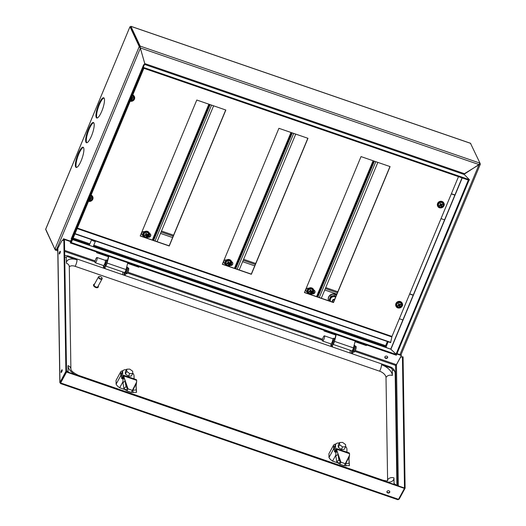 <?xml version="1.0" encoding="UTF-8"?>
<svg xmlns="http://www.w3.org/2000/svg" width="526" height="526" viewBox="0 0 526 526"><rect width="100%" height="100%" fill="white"/><g stroke="black" fill="none" stroke-linecap="round" stroke-linejoin="round"><path stroke-width="0.79" d="M55.756 249.515L54.882 249.186L139.245 46.518L130.001 26.773L130.632 26.99L139.877 46.735L139.245 46.518L140.37 48.195L144.755 63.587L144.223 64.856L143.697 64.672L71.174 238.896L71.766 239.271A1.381 0.342 -71 0 0 71.595 239.337M71.681 239.133L71.174 240.343L70.07 241.02M65.895 371.363L66.526 371.58L64.474 240.303L63.843 240.086L65.895 371.363L59.839 382.691L57.748 248.594L56.683 249.239L54.882 249.186L45.729 229.218M464.294 174.132L479.594 164.125M103.984 97.981A10.684 2.637 -71 0 0 98.355 107.251A10.684 2.637 -71 0 0 97.08 118.028M93.694 122.703A10.684 2.637 -71 0 0 88.283 131.362A10.684 2.637 -71 0 0 86.573 142.415A10.684 2.637 -71 0 0 86.79 142.75M83.404 147.425A10.684 2.637 -71 0 0 77.993 156.084A10.684 2.637 -71 0 0 76.283 167.136A10.684 2.637 -71 0 0 76.5 167.472M104.207 98.316A10.684 2.637 -71 0 0 103.701 97.79A10.684 2.637 -71 0 0 97.724 107.034A10.684 2.637 -71 0 0 96.738 118.002A10.684 2.637 -71 0 0 102.261 110.006A10.684 2.637 -71 0 0 104.207 98.316M85.942 142.198A10.684 2.637 -71 0 0 86.448 142.724A10.684 2.637 -71 0 0 92.425 133.479A10.684 2.637 -71 0 0 93.411 122.512A10.684 2.637 -71 0 0 87.888 130.507A10.684 2.637 -71 0 0 85.942 142.198M75.652 166.92A10.684 2.637 -71 0 0 76.158 167.446A10.684 2.637 -71 0 0 82.128 158.194A10.684 2.637 -71 0 0 83.115 147.234A10.684 2.637 -71 0 0 77.598 155.229A10.684 2.637 -71 0 0 75.652 166.92M386.584 347.693L385.643 345.681L386.538 347.679M479.968 163.152L480.317 164.224L400.924 354.971M479.771 163.625L478.864 164.592M130.81 27.352L139.909 46.722L140.166 46.104L479.975 163.132L470.5 143.315M45.637 229.448L129.981 26.701L130.915 27.595L130.875 26.3L140.166 46.104L140.33 47.932L479.186 164.631L464.432 173.685L144.795 63.6L139.909 46.722M55.638 249.495L55.269 250.054L46.005 230.237M56.387 249.245L55.269 250.054L57.788 250.961M55.526 249.436L56.361 249.192M57.768 249.857L56.466 249.409L57.748 248.62M70.109 241.04L71.188 240.31M479.975 163.132L479.186 164.631M140.363 48.168L140.232 47.715M144.637 64.435L464.28 174.52L469.402 179.701L143.328 67.4L144.703 63.409M144.361 64.52A1.381 0.342 -71 0 0 144.367 65.033L143.697 64.672M464.28 174.52L464.432 173.685M469.402 179.701L469.146 180.319L143.072 68.018L143.328 67.4M71.562 239.941L71.358 240.408M71.017 242.473L70.523 242.302L71.832 239.337A1.381 0.342 -71 0 0 71.766 239.271M71.26 242.558L395.927 354.373M396.17 354.458L396.597 354.603L468.995 180.267M70.523 242.302L70.267 242.92L396.341 355.221L396.597 354.603M478.949 164.776L399.944 354.636M139.877 46.735L140.37 48.195L56.683 249.239M55.44 249.199L54.882 249.186M55.874 249.232L55.513 249.403M396.532 354.557L390.884 349.277A1.381 0.329 -157.4 0 1 390.779 349.054L462.038 177.873M395.953 354.399L468.344 180.043M468.475 180.175L469.054 180.333M72.549 239.639L143.868 68.295L72.549 239.639L71.253 242.571L70.615 242.308L143.157 68.051M143.808 68.275L143.138 68.084M143.776 68.354L71.253 242.571M454.924 194.962L451.38 193.739M454.858 195.12L451.315 193.897M441.025 218.619L444.569 219.842M335.982 334.483L334.753 339.309M336.252 334.529L334.503 341.374L353.452 347.903L355.201 341.052M353.452 347.903A2.518 0.618 109 0 1 351.822 350.835L333.122 344.398M333.326 344.03A2.518 0.618 -71 0 0 334.503 341.374L334.378 341.459M332.386 302.036A2.071 1.94 -25.1 0 1 334.714 299.268M334.543 299.682A1.723 1.617 154.9 0 0 332.853 302.2M95.324 240.921L95.416 241.125A2.071 0.493 -157.4 0 1 95.43 241.263A2.071 0.493 -157.4 0 1 92.661 240.612A2.071 0.493 -157.4 0 1 91.609 239.672A2.071 0.493 -157.4 0 1 91.623 239.646L89.269 245.3M92.313 239.882A1.723 0.414 22.6 0 0 92.931 240.277A1.723 0.414 22.6 0 0 95.193 240.875M108.573 256.162L107.337 260.988M108.836 256.208L107.087 263.053L126.043 269.582L127.785 262.73M126.043 269.582A2.518 0.618 109 0 1 124.406 272.514L105.713 266.077M105.917 265.709A2.518 0.618 -71 0 0 107.087 263.053L106.969 263.138M413.252 295.079L409.701 293.863M413.186 295.237L409.636 294.021M399.346 318.736L402.89 319.959M337.837 291.766L325.725 287.597M255.715 263.487L243.604 259.311M173.593 235.201L161.482 231.032M149.509 233.472A2.071 1.94 -25.1 0 1 148.115 237.226M141.744 234.346A2.071 1.94 154.9 0 0 142.789 235.221L142.888 235.431A2.071 1.94 -25.1 0 1 141.77 232.926A2.071 1.94 -25.1 0 1 144.433 231.723M148.339 237.062A2.071 1.94 154.9 0 0 150.535 234.34M213.609 105.818L157.064 241.658M231.631 261.757A2.071 1.94 -25.1 0 1 230.237 265.505M223.866 262.632A2.071 1.94 154.9 0 0 224.911 263.5L225.01 263.717A2.071 1.94 -25.1 0 1 223.885 261.212A2.071 1.94 -25.1 0 1 226.555 260.008M230.46 265.347A2.071 1.94 154.9 0 0 232.656 262.619M295.73 134.097L239.185 269.937M313.752 290.036A2.071 1.94 -25.1 0 1 312.359 293.791M305.987 290.911A2.071 1.94 154.9 0 0 307.033 291.785L307.131 291.996A2.071 1.94 -25.1 0 1 306.007 289.491A2.071 1.94 -25.1 0 1 308.677 288.294M312.582 293.626A2.071 1.94 154.9 0 0 314.778 290.904M377.852 162.383L321.307 298.222M143.092 235.964A3.445 3.235 -25.1 0 1 145.485 231.282A3.445 3.235 -25.1 0 1 149.338 233.044M145.794 232.446A2.413 2.268 -25.1 0 1 148.562 235.267A2.413 2.268 -25.1 0 1 144.512 236.279A2.413 2.268 -25.1 0 1 145.794 232.446M146.267 233.452L146.682 234.234A3.327 0.776 -107.5 0 0 146.425 233.406A3.189 0.539 166.7 0 1 145.735 233.583L145.741 234.57L145.801 233.564M145.689 234.747L145.893 234.432L145.689 234.747A3.327 0.559 166.7 0 1 144.867 234.905L145.012 235.556L146.162 235.194L146.346 236.332A3.189 1.578 -11.7 0 0 147.037 236.154L146.629 235.076L146.833 234.76L147.168 235.168A3.327 1.644 -11.7 0 0 147.905 234.839A3.189 0.743 -107.5 0 0 147.76 234.182A3.327 0.559 166.7 0 1 146.997 234.418M147.168 235.168L146.958 235.484L146.629 235.076M147.037 236.154A3.327 0.776 -107.5 0 0 146.958 235.484M146.169 235.681L145.84 235.01M145.012 235.556A3.327 1.644 -11.7 0 0 145.853 235.497M146.162 235.194L146.34 235.99L146.807 235.872M146.346 236.332L146.34 235.99M146.833 234.76L147.602 234.234M144.933 234.892L145.005 235.221M225.213 264.249A3.445 3.235 -25.1 0 1 227.6 259.561A3.445 3.235 -25.1 0 1 231.46 261.323M227.916 260.732A2.413 2.268 -25.1 0 1 230.684 263.552A2.413 2.268 -25.1 0 1 226.634 264.558A2.413 2.268 -25.1 0 1 227.916 260.732M228.389 261.731L228.803 262.52A3.327 0.776 -107.5 0 0 228.547 261.692A3.189 0.539 166.7 0 1 227.857 261.863L227.863 262.849L227.922 261.849M227.811 263.026L228.014 262.717L227.811 263.026A3.327 0.559 166.7 0 1 226.989 263.184L227.133 263.842L228.284 263.48L228.468 264.611A3.189 1.578 -11.7 0 0 229.158 264.44L228.751 263.362L228.955 263.046L229.29 263.447A3.327 1.644 -11.7 0 0 230.026 263.118A3.189 0.743 -107.5 0 0 229.882 262.461A3.327 0.559 166.7 0 1 229.119 262.704M229.29 263.447L229.08 263.763L228.751 263.362M229.158 264.44A3.327 0.776 -107.5 0 0 229.08 263.763M228.291 263.96L227.962 263.296M227.133 263.842A3.327 1.644 -11.7 0 0 227.975 263.776M228.284 263.48L228.462 264.276L228.928 264.157M228.468 264.611L228.462 264.276M228.955 263.046L229.724 262.513M227.054 263.171L227.127 263.5M307.335 292.528A3.445 3.235 -25.1 0 1 309.722 287.847A3.445 3.235 -25.1 0 1 313.581 289.609M310.038 289.011A2.413 2.268 -25.1 0 1 312.806 291.831A2.413 2.268 -25.1 0 1 308.755 292.844A2.413 2.268 -25.1 0 1 310.038 289.011M310.511 290.017L310.925 290.799A3.327 0.776 -107.5 0 0 310.669 289.977A3.189 0.539 166.7 0 1 309.978 290.148L309.985 291.134L310.044 290.135M309.932 291.312L310.136 290.996L309.932 291.312A3.327 0.559 166.7 0 1 309.11 291.47L309.255 292.127L310.406 291.759L310.59 292.897A3.189 1.578 -11.7 0 0 311.28 292.726L310.873 291.641L311.076 291.325L311.412 291.733A3.327 1.644 -11.7 0 0 312.148 291.404A3.189 0.743 -107.5 0 0 312.003 290.746A3.327 0.559 166.7 0 1 311.241 290.983M311.412 291.733L311.201 292.048L310.873 291.641M311.28 292.726A3.327 0.776 -107.5 0 0 311.201 292.048M310.412 292.246L310.084 291.575M309.255 292.127A3.327 1.644 -11.7 0 0 310.097 292.061M310.406 291.759L310.583 292.555L311.05 292.436M310.59 292.897L310.583 292.555M311.076 291.325L311.846 290.799M309.176 291.457L309.249 291.785M74.935 233.899L390.601 342.617L391.982 336.436L458.494 176.651M222.314 264.269L251.369 274.283L307.966 138.312L278.911 128.305L222.314 264.269M140.192 235.99L169.247 245.997L225.845 110.033L196.79 100.025L140.192 235.99M304.436 292.555L333.491 302.562L390.088 166.597L361.033 156.59L304.436 292.555M390.805 342.387L75.047 233.636M222.366 264.144L251.29 274.105L307.835 138.266M140.245 235.865L169.168 245.826L225.713 109.987M304.488 292.43L333.412 302.391L389.957 166.551M337.988 462.946L332.557 461.078A7.758 4.234 -151.4 0 1 328.98 457.535L328.921 453.708L333.615 445.081L333.675 448.908L328.98 457.535M123.018 370.705A7.758 4.234 28.6 0 0 120.73 371.764L116.036 380.39L116.095 384.217A7.758 4.234 28.6 0 0 119.678 387.761L125.103 389.628M62.206 370.061A1.447 0.355 -71 0 0 62.101 369.758A1.447 0.355 -71 0 0 61.292 371.008A1.447 0.355 -71 0 0 61.154 372.493A1.447 0.355 -71 0 0 61.812 371.639A1.447 0.355 -71 0 0 62.206 370.061M63.843 240.086L61.864 240.744L57.748 248.594M60.358 251.586A1.447 0.355 -71 0 0 60.253 251.283A1.447 0.355 -71 0 0 59.445 252.539A1.447 0.355 -71 0 0 59.306 254.019A1.447 0.355 -71 0 0 59.964 253.17A1.447 0.355 -71 0 0 60.358 251.586M70.793 241.684L63.508 239.172L63.501 238.765L62.548 240.52M70.951 241.329L63.501 238.765M402.436 356.7L403.067 356.917L405.119 488.194L404.487 487.977L402.436 356.7L400.464 357.358L396.459 364.715L395.506 365.623M398.3 499.588L399.181 499.102L405.119 488.194M66.578 372.04L66.572 371.626L404.441 487.99L404.448 488.404L66.578 372.04L60.641 382.948L66.572 371.626M404.448 488.404L398.511 499.312L397.36 499.299M389.773 491.665A1.447 1.157 -0.9 0 1 386.919 491.711M388.931 490.83A1.447 1.157 -0.9 0 1 388.366 493.053A1.447 1.157 -0.9 0 1 386.899 491.915A1.447 1.157 -0.9 0 1 388.931 490.83M60.937 382.829L60.589 382.487L60.937 382.829M60.661 383.336L59.957 382.27L57.86 248.101M66.526 371.58L60.589 382.487L59.957 382.27M61.779 371.724A1.447 0.355 109 0 1 62.114 370.751M59.931 253.249A1.447 0.355 109 0 1 60.26 252.276M63.508 239.172L62.831 240.428M354.833 351.368L395.552 365.386L396.413 364.669L401.384 355.537L401.377 355.122L396.933 353.597M384.92 356.799A1.447 1.157 179.1 0 0 386.268 358.416A1.447 1.157 179.1 0 0 386.827 356.187A1.447 1.157 179.1 0 0 384.92 356.799M108.422 256.754L96.613 252.684L96.922 252.105M401.384 355.537L396.782 353.952M366.661 345.003L366.346 345.582L355.037 341.69M335.838 335.075L324.023 331.005L324.338 330.427M139.252 266.682L138.936 267.261L127.627 263.368M387.669 357.022A1.447 1.157 -0.9 0 1 384.822 357.069M139.055 266.616L127.719 262.987M108.52 256.372L96.797 252.335M366.471 344.938L355.135 341.308M335.93 334.694L324.213 330.657M366.346 345.582L366.339 345.168M138.936 267.261L138.93 266.846M387.478 480.738A6.897 3.761 28.6 0 0 387.603 479.929L386.005 377.504A6.897 3.761 28.6 0 0 379.621 371.198L75.139 266.334A6.897 3.761 28.6 0 0 69.294 266.938M103.661 265.485L103.694 267.852L105.108 265.262L105.989 265.564L104.582 268.155A1.032 0.828 179.1 0 0 104.496 268.464M104.496 264.46A1.479 0.368 -71 0 0 104.589 264.598A1.479 0.368 -71 0 0 105.259 263.723A1.479 0.368 -71 0 0 105.667 262.106A1.479 0.368 -71 0 0 105.555 261.797A1.479 0.368 -71 0 0 105.397 261.849M105.108 265.262A3.445 0.848 -71 0 0 106.311 261.922A3.445 0.848 -71 0 0 106.193 259.936A3.445 0.848 -71 0 0 105.384 260.574M105.989 265.564A3.445 0.848 -71 0 0 107.192 262.224A3.445 0.848 -71 0 0 107.08 260.245L106.193 259.936M123.939 275.164A1.032 0.828 179.1 0 0 124.162 274.901L124.123 272.422M124.859 275.479A1.999 1.598 179.1 0 0 125.05 275.203L126.457 272.619L125.576 272.31L124.162 274.901M125.576 272.31A3.445 0.848 109 0 0 126.759 269.036A3.445 0.848 109 0 0 126.7 267.004L127.548 267.293A3.445 0.848 109 0 1 127.66 269.273A3.445 0.848 109 0 1 126.457 272.619M126.122 269.273A1.447 0.355 109 0 1 125.379 271.396M351.355 353.485A1.032 0.828 179.1 0 0 351.578 353.222L351.539 350.743M352.275 353.801A1.999 1.598 179.1 0 0 352.466 353.525L353.873 350.934L352.985 350.632L351.578 353.222M352.985 350.632A3.445 0.848 109 0 0 354.176 347.357A3.445 0.848 109 0 0 354.11 345.326L354.965 345.615A3.445 0.848 109 0 1 355.076 347.594A3.445 0.848 109 0 1 353.873 350.934M353.551 347.535A1.479 0.368 109 0 1 352.755 349.783M331.078 343.807L331.11 346.174L332.517 343.583L333.405 343.886L331.998 346.476A1.032 0.828 179.1 0 0 331.913 346.785M331.932 342.788A1.447 0.355 -71 0 0 332.018 342.886A1.447 0.355 -71 0 0 332.826 341.637A1.447 0.355 -71 0 0 332.958 340.151A1.447 0.355 -71 0 0 332.833 340.177M332.517 343.583A3.445 0.848 -71 0 0 333.721 340.243A3.445 0.848 -71 0 0 333.609 338.257A3.445 0.848 -71 0 0 332.794 338.895M333.405 343.886A3.445 0.848 -71 0 0 334.608 340.546A3.445 0.848 -71 0 0 334.497 338.566L333.609 338.257M335.904 444.023A7.758 4.234 28.6 0 0 333.615 445.081M335.772 455.174L332.557 461.078M333.675 448.908A7.758 4.234 28.6 0 0 334.477 450.059M339.309 443.043A6.207 3.386 28.6 0 0 335.772 444.233A6.207 3.386 28.6 0 0 335.535 445.239L335.647 449.342L336.666 448.678L335.858 451.374L336.962 449.289A3.445 0.848 109 0 1 336.962 449.349L336.982 450.848L335.877 452.879L335.812 455.957L336.745 461.611L339.796 464.202L340.901 462.176L345.266 463.682L344.162 465.707L349.435 465.642L348.988 459.422L349.593 453.695A3.445 0.848 -71 0 0 349.593 453.642L349.034 452.932M335.772 444.233L334.667 446.258A6.207 3.386 28.6 0 0 334.431 447.271L334.497 451.229A3.445 0.848 -71 0 0 334.753 451.952A3.445 0.848 -71 0 0 334.924 451.946L335.89 451.288M335.752 449.316L334.99 451.919M339.638 444.759L342.636 446.909L345.602 446.811L345.569 444.562L342.564 442.405L339.605 442.504L339.638 444.759L338.257 447.297L341.256 449.447L344.221 449.349L345.602 446.811M346.956 452.156L346.91 449.151A6.207 3.386 28.6 0 0 345.595 446.37M339.605 442.504L338.225 445.042L338.257 447.297M342.636 446.909L341.256 449.447M335.858 451.361L335.877 452.879M336.666 448.678L336.962 449.289L336.666 448.678M339.796 464.202L344.162 465.707M349.619 455.187L345.266 463.682L345.707 463.577L345.97 465.983M349.047 459.974L348.791 457.567L349.395 455.832M345.707 463.577L349.172 463.235L348.791 457.567L345.707 463.577M349.172 463.235L349.435 465.642M338.369 463.36L340.552 461.828L340.901 462.176L336.982 450.848L337.994 454.425L335.812 455.957M337.994 454.425L338.928 460.079L340.552 461.828L337.994 454.425M338.928 460.079L336.745 461.611M120.73 371.764L120.789 375.59L116.095 384.217M122.887 381.856L119.678 387.761M120.789 375.59A7.758 4.234 28.6 0 0 121.591 376.741M126.424 369.725A6.207 3.386 28.6 0 0 122.887 370.915L121.782 372.941A6.207 3.386 28.6 0 0 121.545 373.953L121.611 377.911A3.445 0.848 -71 0 0 121.868 378.635A3.445 0.848 -71 0 0 122.039 378.628L122.972 378.056L124.077 375.972A3.445 0.848 109 0 1 124.077 376.031L124.097 377.53L122.992 379.562L122.926 382.639L123.86 388.293L126.911 390.884L128.015 388.859L132.381 390.364L131.276 392.389L136.55 392.324L136.102 386.11L136.707 380.377A3.445 0.848 -71 0 0 136.707 380.324L136.149 379.614M122.887 370.915A6.207 3.386 28.6 0 0 122.65 371.921L122.716 375.88L123.781 375.36L122.992 379.562M122.867 375.998L122.104 378.602M126.753 371.441L129.751 373.591L132.716 373.493L132.684 371.244L129.685 369.094L126.72 369.193L126.753 371.441L125.372 373.979L128.37 376.129L131.336 376.031L132.716 373.493M134.071 378.838L134.025 375.84A6.207 3.386 28.6 0 0 132.71 373.052M126.72 369.193L125.339 371.724L125.372 373.979M129.751 373.591L128.37 376.129M123.781 375.36L124.077 375.972L123.781 375.36M126.911 390.884L131.276 392.389M136.734 381.869L132.381 390.364L132.822 390.259L133.085 392.666M136.162 386.656L135.905 384.25L136.51 382.514M132.822 390.259L136.287 389.917L135.905 384.25L132.822 390.259M136.287 389.917L136.55 392.324M125.49 390.042L127.667 388.51L128.015 388.859L124.097 377.53L125.109 381.107L122.926 382.639M125.109 381.107L126.043 386.761L127.667 388.51L125.109 381.107M126.043 386.761L123.86 388.293M94.595 284.014A2.584 1.414 28.6 0 0 93.733 284.513A2.584 1.414 28.6 0 0 95.331 286.986A2.584 1.414 28.6 0 0 98.277 286.986A2.584 1.414 28.6 0 0 98.362 286.427A2.584 1.414 28.6 0 0 98.231 285.993M98.467 276.893L94.187 284.763A2.071 1.131 28.6 0 0 95.469 286.742A2.071 1.131 28.6 0 0 97.823 286.736L102.103 278.872A2.071 1.131 -151.4 0 1 99.749 278.879A2.071 1.131 -151.4 0 1 98.467 276.893A2.071 1.131 -151.4 0 1 99.263 276.485A2.071 1.131 -151.4 0 1 99.427 276.485M93.681 284.645A2.584 1.414 28.6 0 0 93.595 284.77A2.584 1.414 28.6 0 0 95.193 287.242A2.584 1.414 28.6 0 0 98.138 287.235A2.584 1.414 28.6 0 0 98.198 287.104M101.926 277.846A2.071 1.131 -151.4 0 1 102.018 277.991A2.071 1.131 -151.4 0 1 102.175 278.425A2.071 1.131 -151.4 0 1 102.103 278.872M101.998 278.083A1.723 0.94 28.6 0 0 101.866 277.715A1.723 0.94 28.6 0 0 99.572 276.466A1.723 0.94 28.6 0 0 98.98 277.537A1.723 0.94 28.6 0 0 100.821 278.767A1.723 0.94 28.6 0 0 101.998 278.083M437.652 206.047A3.445 3.235 -25.1 0 1 439.374 201.603A3.445 3.235 -25.1 0 1 443.891 203.128M438.677 205.811A2.413 2.268 -25.1 0 1 441.064 202.457A2.413 2.268 -25.1 0 1 442.8 205.982A2.413 2.268 -25.1 0 1 438.677 205.811M440.209 204.995L440.341 204.647L440.209 204.995A3.327 0.585 153.8 0 1 439.453 205.311A3.189 0.539 67.4 0 0 439.749 205.909A3.327 1.67 -26.3 0 0 440.545 205.679L440.486 205.179L441.202 206.014L441.636 205.804L441.275 205.074L442.044 204.055M440.545 203.588L441.071 204.292A3.327 0.519 -119.6 0 0 440.643 203.536A3.189 0.559 153.8 0 1 440.006 203.851A3.327 0.565 67.4 0 0 440.341 204.647L440.111 203.799M441.071 204.292L441.426 204.397L441.071 204.292M441.406 204.726L441.761 205.087A3.327 1.67 -26.3 0 0 442.432 204.594A3.189 0.5 -119.6 0 0 442.136 203.996A3.327 0.585 153.8 0 1 441.426 204.397M441.761 205.087L441.63 205.436L441.275 205.074M440.841 205.285L440.9 205.791A3.327 0.565 67.4 0 0 441.242 206.37A3.189 1.598 -26.3 0 0 441.886 206.054A3.327 0.519 -119.6 0 0 441.63 205.436M440.9 205.791L440.545 205.679M439.749 205.909L440.486 205.179M441.242 206.37L441.202 206.014M395.973 306.171A3.445 3.235 -25.1 0 1 397.695 301.72A3.445 3.235 -25.1 0 1 402.219 303.246M397.005 305.928A2.413 2.268 -25.1 0 1 399.385 302.582A2.413 2.268 -25.1 0 1 401.121 306.099A2.413 2.268 -25.1 0 1 397.005 305.928M398.53 305.119L398.662 304.771L398.53 305.119A3.327 0.585 153.8 0 1 397.774 305.428A3.189 0.539 67.4 0 0 398.07 306.033A3.327 1.67 -26.3 0 0 398.866 305.803L398.813 305.297L399.53 306.139L399.957 305.928L399.602 305.198L400.365 304.173M398.866 303.706L399.392 304.409A3.327 0.519 -119.6 0 0 398.971 303.66A3.189 0.559 153.8 0 1 398.327 303.975A3.327 0.565 67.4 0 0 398.662 304.771L398.432 303.923M399.392 304.409L399.747 304.521L399.392 304.409M399.734 304.85L400.089 305.205A3.327 1.67 -26.3 0 0 400.759 304.718A3.189 0.5 -119.6 0 0 400.464 304.113A3.327 0.585 153.8 0 1 399.747 304.521M400.089 305.205L399.957 305.553L399.602 305.198M399.168 305.409L399.227 305.915A3.327 0.565 67.4 0 0 399.569 306.494A3.189 1.598 -26.3 0 0 400.207 306.178A3.327 0.519 -119.6 0 0 399.957 305.553M399.227 305.915L398.866 305.803M398.07 306.033L398.813 305.297M399.569 306.494L399.53 306.139M335.601 297.131A3.445 3.235 154.9 0 0 330.565 301.411M336.436 295.132A4.892 4.596 154.9 0 0 328.665 300.754L328.638 300.708M330.407 301.352L329.329 299.669L330.815 296.099L334.72 295.402L335.785 296.697M329.73 300.524L331.216 296.953L335.115 296.256L334.72 295.402M335.115 296.256L335.68 296.953M331.216 296.953L330.815 296.099M336.39 295.237A4.892 4.596 154.9 0 0 328.671 300.754M324.174 335.884A2.755 0.684 -71 0 0 322.74 338.619A2.755 0.684 -71 0 0 322.622 341.039A2.755 0.684 -71 0 0 324.161 338.652A2.755 0.684 -71 0 0 324.417 335.825A2.755 0.684 -71 0 0 324.174 335.884M322.622 341.039L330.834 343.866A2.755 0.684 -71 0 0 332.373 341.479A2.755 0.684 -71 0 0 332.629 338.652L324.417 335.825M132.776 94.95A3.445 3.235 -25.1 0 1 134.36 96.521M132.328 96.021A2.413 2.268 -25.1 0 1 130.527 100.348M131.585 97.691L131.934 97.823A3.327 0.585 157.8 0 0 132.664 97.468A3.189 0.572 -115.9 0 1 132.914 98.092L132.552 97.527M130.921 98.553L131.309 99.184A3.327 0.487 71 0 0 131.605 99.789A3.189 1.598 -21.8 0 0 132.263 99.513L131.717 98.5L131.868 98.158L132.217 98.533A3.327 1.67 -21.8 0 0 132.914 98.092M132.217 98.533L132.065 98.875L131.717 98.5M132.263 99.513A3.327 0.598 -115.9 0 0 132.065 98.875M131.309 99.184L130.967 99.052M131.27 98.684L131.572 99.434L132.019 99.25M131.605 99.789L131.572 99.434M131.868 98.158L132.67 97.829M131.704 97.737L131.355 97.606M91.097 195.074A3.445 3.235 -25.1 0 1 92.681 196.645M90.65 196.145A2.413 2.268 -25.1 0 1 88.855 200.465M89.907 197.809L90.255 197.947A3.327 0.585 157.8 0 0 90.985 197.592A3.189 0.572 -115.9 0 1 91.241 198.21L90.873 197.651M89.249 198.67L89.637 199.301A3.327 0.487 71 0 0 89.926 199.906A3.189 1.598 -21.8 0 0 90.59 199.637L90.038 198.618L90.196 198.282L90.544 198.65A3.327 1.67 -21.8 0 0 91.241 198.21M90.544 198.65L90.387 198.992L90.038 198.618M90.59 199.637A3.327 0.598 -115.9 0 0 90.387 198.992M89.637 199.301L89.288 199.17M89.591 198.802L89.9 199.558L90.347 199.374M89.926 199.906L89.9 199.558M90.196 198.282L90.998 197.947M90.025 197.861L89.676 197.73M96.758 257.562A2.755 0.684 -71 0 0 95.324 260.298A2.755 0.684 -71 0 0 95.206 262.717A2.755 0.684 -71 0 0 96.745 260.331A2.755 0.684 -71 0 0 97.001 257.503A2.755 0.684 -71 0 0 96.758 257.562M95.206 262.717L103.418 265.545A2.755 0.684 -71 0 0 104.957 263.158A2.755 0.684 -71 0 0 105.213 260.331L97.001 257.503M386.123 346.713L388.175 341.782M470.731 143.394L130.921 26.359L130.665 26.977M72.871 238.85L89.558 244.597M93.477 245.951L386.091 346.726M73.199 238.074L89.88 243.821M93.799 245.175L385.643 345.681L387.379 341.505M72.568 239.593L390.818 349.198M390.884 349.277L462.209 177.933M336.85 294.139L324.739 289.971M254.729 265.854L242.617 261.685M172.607 237.574L160.496 233.406M337.429 292.745L325.324 288.57M255.307 264.46L243.203 260.291M173.185 236.181L161.081 232.005M208.868 104.181L152.323 240.02M209.506 104.398L152.961 240.244M210.15 104.621L153.605 240.467M211.583 105.121L155.038 240.961M290.99 132.467L234.438 268.306M291.628 132.684L235.083 268.523M292.272 132.907L235.727 268.747M293.705 133.4L237.16 269.24M373.112 160.746L316.56 296.585M373.749 160.969L317.204 296.809M374.394 161.193L317.849 297.032M375.827 161.686L319.282 297.525M144.065 237.18A3.445 3.235 -25.1 0 1 145.531 231.387A3.445 3.235 -25.1 0 1 149.358 233.097A3.445 3.235 -25.1 0 1 145.958 237.831M145.656 231.815A3.103 2.913 154.9 0 0 144.006 236.739A3.103 2.913 154.9 0 0 149.206 235.438A3.103 2.913 154.9 0 0 145.656 231.815M225.187 264.197L226.173 265.459A3.445 3.235 -25.1 0 1 227.653 259.673A3.445 3.235 -25.1 0 1 231.479 261.376A3.445 3.235 -25.1 0 1 228.08 266.117M227.778 260.094A3.103 2.913 154.9 0 0 226.127 265.025A3.103 2.913 154.9 0 0 231.328 263.723A3.103 2.913 154.9 0 0 227.778 260.094M307.309 292.476L308.295 293.738A3.445 3.235 -25.1 0 1 309.775 287.952A3.445 3.235 -25.1 0 1 313.601 289.662A3.445 3.235 -25.1 0 1 310.202 294.396M309.899 288.38A3.103 2.913 154.9 0 0 308.249 293.304A3.103 2.913 154.9 0 0 313.45 292.009A3.103 2.913 154.9 0 0 309.899 288.38M391.982 336.436L77.355 228.08M391.831 336.936L77.158 228.567M64.652 251.428L95.009 261.882M127.424 273.047L322.418 340.204M395.552 365.386L397.432 485.577M399.181 499.102L398.715 498.937M396.459 364.715L398.346 485.892M398.511 499.312L60.641 382.948M64.632 250.409L95.16 260.922M127.903 272.198L322.576 339.244M355.313 350.52L396.413 364.669M66.401 263.217A11.723 6.397 -151.4 0 1 77.033 259.89L68.183 256.846A2.071 1.131 28.6 0 0 66.309 257.431L66.401 263.217A4.826 3.866 179.1 0 1 69.294 266.689L70.892 369.114A4.826 3.866 179.1 0 0 67.999 365.642L68.091 371.422A2.071 1.131 28.6 0 0 68.465 372.276M74.823 374.466A11.723 6.397 -151.4 0 1 67.999 365.642M393.698 484.288A2.071 1.131 28.6 0 0 394.046 483.683L393.961 477.904A11.723 6.397 -151.4 0 1 387.333 482.099M392.271 369.693A2.071 1.131 28.6 0 0 390.358 367.799L381.514 364.755A11.723 6.397 -151.4 0 1 392.363 375.479L392.271 369.693A4.826 3.866 179.1 0 1 395.164 373.171C394.802 370.034 393.08 367.904 389.996 366.793A4.826 1.19 109 0 1 390.358 367.799M77.033 259.89A4.826 1.19 109 0 1 75.139 266.334M381.514 364.755A4.826 1.19 109 0 1 379.621 371.198M389.996 366.793L67.821 255.833A4.826 1.19 109 0 1 68.183 256.846M66.309 257.431A4.826 3.866 179.1 0 0 64.737 257.129M68.091 371.422A4.826 3.866 179.1 0 0 66.519 371.119M70.892 369.114L70.892 369.114C71.102 370.876 73.633 372.954 78.486 375.347A4.826 1.19 109 0 1 78.795 375.834M387.603 479.929A4.826 3.866 -0.9 0 1 393.961 477.904M383.276 480.698A4.826 1.19 -71 0 0 382.967 480.212L78.486 375.347M392.363 375.479A4.826 3.866 179.1 0 0 386.005 377.504M396.196 485.15A4.826 3.866 179.1 0 0 394.046 483.683M122.749 271.949L122.795 274.769M105.108 268.674L105.082 267.234M332.517 346.996L332.498 345.556M350.165 350.27L350.211 353.091M336.962 449.349L349.593 453.695M335.687 449.342L334.924 451.946L335.871 452.268M335.535 445.239L334.431 447.271M124.077 376.031L136.707 380.377M122.801 376.024L122.039 378.628L122.985 378.95M122.65 371.921L121.545 373.953M437.625 205.995L437.704 206.159A3.445 3.235 -25.1 0 1 439.427 201.708A3.445 3.235 -25.1 0 1 443.918 203.181A3.445 3.235 -25.1 0 1 442.202 207.56A3.445 3.235 -25.1 0 1 437.704 206.159C439.355 209.986 445.877 206.863 443.918 203.181L443.872 203.069M438.059 206.113A3.103 2.913 154.9 0 0 443.359 206.33A3.103 2.913 154.9 0 0 441.123 201.8A3.103 2.913 154.9 0 0 438.059 206.113M395.947 306.119L396.025 306.277A3.445 3.235 -25.1 0 1 397.748 301.832A3.445 3.235 -25.1 0 1 402.245 303.298A3.445 3.235 -25.1 0 1 400.523 307.677A3.445 3.235 -25.1 0 1 396.025 306.277C397.682 310.11 404.198 306.987 402.245 303.298L402.193 303.193M396.387 306.237A3.103 2.913 154.9 0 0 401.68 306.454A3.103 2.913 154.9 0 0 399.451 301.924A3.103 2.913 154.9 0 0 396.387 306.237M356.043 346.897A2.617 0.644 109 0 1 355.714 349.52A2.617 0.644 109 0 1 354.36 351.789M355.872 346.654A2.755 0.684 109 0 1 355.622 349.488A2.755 0.684 109 0 1 354.077 351.874C353.998 352.65 354.544 351.861 355.721 349.514C356.227 346.838 356.28 345.884 355.872 346.654L355.221 346.43M132.743 95.022A3.445 3.235 -25.1 0 1 130.178 101.189L133.782 100.15L134.334 96.468M130.27 100.966A3.103 2.913 154.9 0 0 132.585 95.403M91.07 195.146A3.445 3.235 -25.1 0 1 88.499 201.313L92.103 200.275L92.655 196.586M88.598 201.083A3.103 2.913 154.9 0 0 90.906 195.527M128.627 268.576A2.617 0.644 109 0 1 128.298 271.199A2.617 0.644 109 0 1 126.944 273.467M128.462 268.332A2.755 0.684 109 0 1 128.206 271.166A2.755 0.684 109 0 1 126.667 273.553C126.582 274.329 127.134 273.54 128.305 271.192C128.811 268.516 128.863 267.563 128.462 268.332L127.805 268.109M470.645 143.315L130.875 26.3M129.981 26.701L45.637 229.329M390.785 349.139L72.581 239.554M398.189 361.533L398.419 360.987M95.43 241.263L93.187 246.648M146.011 237.851L149.312 232.985M144.052 237.173L143.065 235.911M228.133 266.13L231.433 261.271M310.255 294.415L313.555 289.55M60.575 382.691L60.424 383.421M397.794 499.7L60.431 383.513M67.821 255.833L64.711 255.445M387.34 481.047L387.669 480.665C387.932 481.099 386.367 480.948 382.967 480.212M396.913 485.393L395.164 373.171M103.484 265.551L103.523 268.128M330.9 343.873L330.939 346.45M334.753 451.952L335.871 452.334M336.804 448.658L349.238 452.939M121.868 378.635L122.985 379.016M123.919 375.34L136.352 379.621M353.479 351.664L354.077 351.874M104.424 264.433L104.753 264.545M126.062 273.342L126.667 273.553"/></g></svg>
